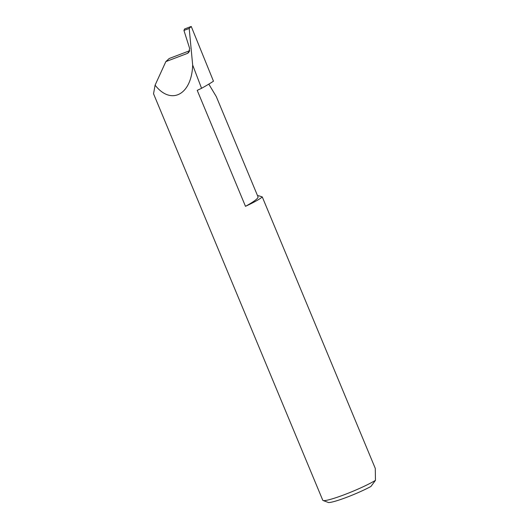 <?xml version="1.0" encoding="UTF-8"?>
<svg xmlns="http://www.w3.org/2000/svg" width="529" height="529" viewBox="0 0 529 529"><rect width="100%" height="100%" fill="white"/><g stroke="black" fill="none" stroke-linecap="round" stroke-linejoin="round"><path stroke-width="0.79" d="M245.482 206.323L197.218 90.36A30.966 3.346 -22.6 0 0 201.562 88.29L192.668 65.041C191.723 94.704 171.165 105.714 155.09 85.169L153.542 93.778L322.802 500.335A30.966 3.346 -22.6 0 0 323.04 500.487A30.966 3.346 -22.6 0 0 345.444 494.278A30.966 3.346 -22.6 0 0 375.458 480.358L375.279 468.403L262.272 196.927A30.966 3.346 157.4 0 1 262.219 196.98A30.966 3.346 157.4 0 1 245.482 206.323A52.021 5.621 -22.6 0 0 256.664 199.083A52.021 5.621 -22.6 0 0 258.007 196.808L216.295 96.602L208.81 84.131M192.668 65.041L189.203 28.46L191.233 26.45L184.568 28.983L183.947 30.457L189.64 48.41L188.727 52.516L187.418 53.409L189.58 51.088M257.623 195.882A30.966 3.346 157.4 0 1 258.489 195.684L262.272 196.927M201.562 88.29A87.536 9.456 -22.6 0 0 213.471 81.201L191.233 26.45M189.686 50.731L169.187 58.514L165.861 61.589L187.418 53.409M155.09 85.169L165.861 61.589M375.458 480.358L370.908 486.482A27.25 2.943 157.4 0 1 328.549 502.55L323.04 500.487M183.947 30.457L189.203 28.46"/></g></svg>
